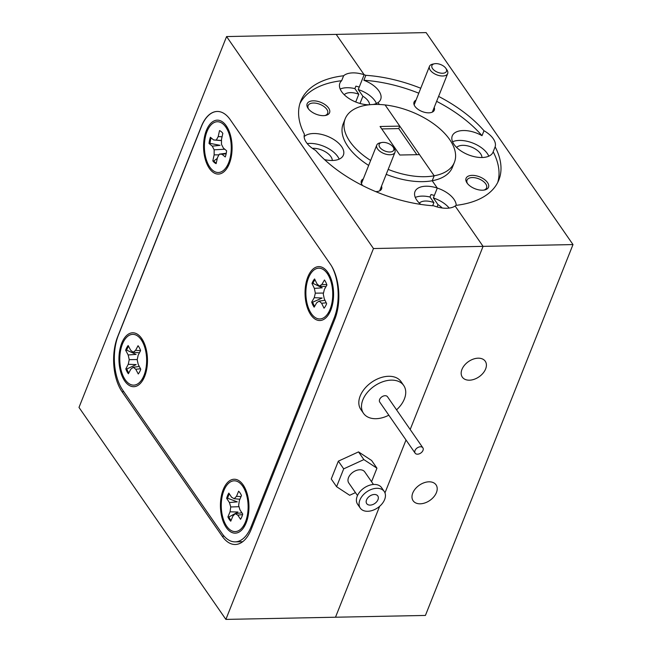 <?xml version="1.0" encoding="UTF-8"?>
<svg xmlns="http://www.w3.org/2000/svg" width="652" height="652" viewBox="0 0 652 652"><rect width="100%" height="100%" fill="white"/><g stroke="black" fill="none" stroke-linecap="round" stroke-linejoin="round"><path stroke-width="0.98" d="M456.62 147.433A13.953 7.376 -158.3 0 1 462.773 145.339A13.953 7.376 -158.3 0 1 481.958 157.515M483.988 130.734L482.015 135.681A21.948 11.606 21.7 0 0 463.303 130.539A21.948 11.606 21.7 0 0 452.26 135.909A21.948 11.606 21.7 0 0 459.929 150.221A21.948 11.606 21.7 0 0 481.999 157.515A21.948 11.606 21.7 0 0 493.042 152.144A21.948 11.606 21.7 0 0 493.173 151.777L495.137 146.83A21.948 11.606 21.7 0 0 483.988 130.734A106.594 56.365 21.7 0 0 438.6 96.398M488.804 156.187A21.948 11.606 21.7 0 0 459.367 140.424A21.948 11.606 21.7 0 0 452.561 141.761M482.431 190.205A12.07 6.381 21.7 0 0 484.591 189.968A12.07 6.381 21.7 0 0 486.889 181.753A12.07 6.381 21.7 0 0 472.146 175.364A12.07 6.381 21.7 0 0 467.044 182.992A12.07 6.381 21.7 0 0 482.431 190.205M483.817 190.107A10.505 5.55 21.7 0 0 486.555 187.906A10.505 5.55 21.7 0 0 482.887 181.06A10.505 5.55 21.7 0 0 472.325 177.564A10.505 5.55 21.7 0 0 467.036 180.139A10.505 5.55 21.7 0 0 467.517 183.611M416.009 100.172A10.897 5.762 21.7 0 0 414.933 106.325A10.897 5.762 21.7 0 0 428.82 112.837A10.897 5.762 21.7 0 0 430.768 112.625A10.897 5.762 21.7 0 0 434.216 107.417M420.214 503.809A13.953 9.267 145.3 0 0 433.857 496.8A13.953 9.267 145.3 0 0 436.058 484.868A13.953 9.267 145.3 0 0 428.975 481.812A13.953 9.267 145.3 0 0 415.332 488.821A13.953 9.267 145.3 0 0 413.123 500.752A13.953 9.267 145.3 0 0 420.214 503.809M469.407 380.189A13.953 9.267 145.3 0 0 483.05 373.18A13.953 9.267 145.3 0 0 485.259 361.241A13.953 9.267 145.3 0 0 478.169 358.184A13.953 9.267 145.3 0 0 464.526 365.193A13.953 9.267 145.3 0 0 462.325 377.133A13.953 9.267 145.3 0 0 469.407 380.189M442.162 207.98A13.953 7.376 -158.3 0 0 437.989 204.638L437.084 206.912M420.752 88.248A106.594 56.365 21.7 0 0 365.845 75.322L363.881 80.269A106.594 56.365 21.7 0 1 418.788 93.195M482.015 135.681A106.594 56.365 21.7 0 0 436.636 101.337M369.578 104.752A13.953 7.376 -158.3 0 0 362.879 96.243L360.002 103.464M456.213 205.339A21.948 11.606 21.7 0 0 437.288 188.061L432.211 180.743L434.183 175.795A58.786 31.084 21.7 0 0 454.411 162.307A58.786 31.084 21.7 0 0 385.096 104.948A58.786 31.084 21.7 0 0 374.753 104.434A58.786 31.084 21.7 0 0 345.177 118.835A58.786 31.084 21.7 0 0 370.638 160.482M437.989 204.638L433.352 197.955L437.288 188.061L432.211 180.743L434.183 175.795L385.096 104.948L399.757 126.113L380.067 126.504L399.831 155.021L419.513 154.63L434.183 175.795A58.786 31.084 21.7 0 1 424.827 176.7A58.786 31.084 21.7 0 1 388.176 169.398M373.466 248.534L226.586 36.561L78.998 407.427L225.877 619.4L373.466 248.534L483.075 246.358L410.19 429.513L483.075 246.358L455.129 206.024A21.948 11.606 21.7 0 0 455.96 205.372A106.594 56.365 21.7 0 0 498.837 179.985A106.594 56.365 21.7 0 0 495.137 146.83M369.008 104.809A21.948 11.606 21.7 0 1 347.288 97.311A21.948 11.606 21.7 0 1 339.879 83.203A21.948 11.606 21.7 0 1 341.656 80.709L343.628 75.762A106.594 56.365 21.7 0 0 300.751 101.158A106.594 56.365 21.7 0 0 304.443 134.304A21.948 11.606 21.7 0 0 315.601 150.4A106.594 56.365 21.7 0 0 433.735 205.812A21.948 11.606 21.7 0 0 446.693 208.257A21.948 11.606 21.7 0 0 455.129 206.024L483.075 246.358L573.002 244.573L426.123 32.6L336.196 34.385L364.15 74.727L358.241 89.56L362.879 96.243M365.845 75.322A21.948 11.606 21.7 0 0 364.15 74.727A21.948 11.606 21.7 0 0 352.887 72.877A21.948 11.606 21.7 0 0 343.628 75.762M225.877 619.4L425.414 615.439L573.002 244.573M335.495 617.224L379.635 506.311L335.495 617.224M384.973 492.888L406.017 440.002L384.973 492.888M372.936 104.499A21.948 11.606 21.7 0 0 378.046 102.568L379.382 104.499L378.046 102.568A21.948 11.606 21.7 0 0 380.662 99.43A21.948 11.606 21.7 0 0 363.881 80.269M497.737 182.413A106.594 56.365 21.7 0 0 493.173 151.777M386.212 174.345A58.786 31.084 21.7 0 0 422.863 181.647A58.786 31.084 21.7 0 0 432.211 180.743A58.786 31.084 21.7 0 0 452.439 167.246L454.411 162.307M376.424 103.472A21.948 11.606 21.7 0 0 358.241 89.56M449.195 208.07A21.948 11.606 21.7 0 0 433.352 197.955M419.342 203.114A13.953 7.376 -158.3 0 1 425.503 201.028A13.953 7.376 -158.3 0 1 433.906 202.642L430.002 197.01L430.988 194.54A21.948 11.606 21.7 0 1 434.338 195.486L437.288 188.061A21.948 11.606 21.7 0 0 426.033 186.219A21.948 11.606 21.7 0 0 414.99 191.598A21.948 11.606 21.7 0 0 420.752 204.402M430.002 197.01A21.948 11.606 21.7 0 0 422.097 196.113A21.948 11.606 21.7 0 0 415.291 197.442M226.586 36.561L336.196 34.385L364.15 74.727L359.228 87.083A21.948 11.606 21.7 0 0 355.878 86.145L354.892 88.615A21.948 11.606 21.7 0 0 346.986 87.718A21.948 11.606 21.7 0 0 340.181 89.047M312.389 148.346A13.953 7.376 -158.3 0 1 313.123 148.314A13.953 7.376 -158.3 0 1 332.308 160.49M324.549 159.61A21.948 11.606 21.7 0 0 332.349 160.49A21.948 11.606 21.7 0 0 343.392 155.111A21.948 11.606 21.7 0 0 335.715 140.808A21.948 11.606 21.7 0 0 313.653 133.513A21.948 11.606 21.7 0 0 304.134 136.627M339.154 159.153A21.948 11.606 21.7 0 0 309.716 143.399A21.948 11.606 21.7 0 0 307.214 143.579M323.498 115.657A12.07 6.381 21.7 0 0 325.658 115.428A12.07 6.381 21.7 0 0 327.956 107.205A12.07 6.381 21.7 0 0 313.221 100.824A12.07 6.381 21.7 0 0 308.119 108.444A12.07 6.381 21.7 0 0 323.498 115.657M324.892 115.559A10.505 5.55 21.7 0 0 327.622 113.358A10.505 5.55 21.7 0 0 323.954 106.512A10.505 5.55 21.7 0 0 313.392 103.024A10.505 5.55 21.7 0 0 308.111 105.591A10.505 5.55 21.7 0 0 308.583 109.071M375.633 191.582A10.897 5.762 21.7 0 0 376.106 191.582A10.897 5.762 21.7 0 0 378.062 191.37A10.897 5.762 21.7 0 0 381.502 186.17M345.177 118.835L343.205 123.782A58.786 31.084 21.7 0 0 368.673 165.429M344.24 94.719A13.953 7.376 -158.3 0 1 350.393 92.633A13.953 7.376 -158.3 0 1 358.796 94.247L355.715 101.989M432.675 205.739L433.906 202.642M416.856 154.687L398.771 128.583L381.746 128.925M398.771 128.583L399.757 126.113M230.27 119.732A39.193 20.725 -91.1 0 0 217.197 111.459A39.193 20.725 -91.1 0 0 201.281 126.553L117.653 336.709A39.193 20.725 -91.1 0 0 122.046 391.697L222.193 536.229A39.193 20.725 -91.1 0 0 235.266 544.501A39.193 20.725 -91.1 0 0 251.183 529.408L334.81 319.252A39.193 20.725 -91.1 0 0 330.417 264.264L230.27 119.732M354.892 88.615L358.796 94.247M341.656 80.709A106.594 56.365 21.7 0 0 299.879 103.668M363.294 178.925A10.897 5.762 21.7 0 0 362.227 185.07A10.897 5.762 21.7 0 0 362.593 185.567M431.942 67.441A7.84 4.148 21.7 0 0 440.891 73.154A7.84 4.148 21.7 0 0 446.424 69.422A7.84 4.148 21.7 0 0 445.838 68.305A7.84 4.148 21.7 0 0 434.444 63.766A7.84 4.148 21.7 0 0 431.942 67.441M445.838 68.305L446.881 69.813A9.796 5.183 -158.3 0 1 447.622 71.215A9.796 5.183 -158.3 0 1 447.671 73.603A9.796 5.183 -158.3 0 1 438.682 75.469A9.796 5.183 -158.3 0 1 429.513 68.745A9.796 5.183 -158.3 0 1 429.464 66.357A9.796 5.183 -158.3 0 1 432.643 64.149L434.444 63.766M384.647 150.914A7.84 4.148 21.7 0 0 392.276 151.508A7.84 4.148 21.7 0 0 393.123 147.05A7.84 4.148 21.7 0 0 388.299 143.456A7.84 4.148 21.7 0 0 381.73 142.519A7.84 4.148 21.7 0 0 379.211 146.146A7.84 4.148 21.7 0 0 384.647 150.914M393.123 147.05L394.175 148.566A9.796 5.183 -158.3 0 1 394.965 152.348A9.796 5.183 -158.3 0 1 383.572 153.391A9.796 5.183 -158.3 0 1 376.758 145.103A9.796 5.183 -158.3 0 1 379.929 142.894L381.73 142.519M396.555 409.831A24.458 16.235 145.3 0 0 403.71 385.487L401.045 381.632A24.458 16.235 145.3 0 0 392.072 376.497A24.458 16.235 145.3 0 0 366.065 387.035A24.458 16.235 145.3 0 0 360.841 409.489L363.514 413.344A24.458 16.235 145.3 0 0 372.479 418.486A24.458 16.235 145.3 0 0 388.82 415.194M403.71 385.487A24.458 16.235 145.3 0 0 394.745 380.344A24.458 16.235 145.3 0 0 368.739 390.89A24.458 16.235 145.3 0 0 363.514 413.344M422.863 447.802L387.475 396.734A4.703 3.121 145.3 0 0 385.756 395.748A4.703 3.121 145.3 0 0 380.752 397.777A4.703 3.121 145.3 0 0 379.749 402.097L415.137 453.164A4.703 3.121 145.3 0 0 416.856 454.151A4.703 3.121 145.3 0 0 421.86 452.121A4.703 3.121 145.3 0 0 422.863 447.802A4.703 3.121 145.3 0 0 421.143 446.816A4.703 3.121 145.3 0 0 416.139 448.845A4.703 3.121 145.3 0 0 415.137 453.164M374.37 494.477A6.74 4.474 145.3 0 0 367.785 497.867A6.74 4.474 145.3 0 0 366.717 503.637A6.74 4.474 145.3 0 0 370.14 505.113A6.74 4.474 145.3 0 0 376.734 501.722A6.74 4.474 145.3 0 0 377.793 495.96A6.74 4.474 145.3 0 0 374.37 494.477M384.24 491.494L381.567 487.639A14.58 9.682 145.3 0 0 374.158 484.444A14.58 9.682 145.3 0 0 359.904 491.771A14.58 9.682 145.3 0 0 357.606 504.249L360.271 508.095A14.58 9.682 145.3 0 0 367.679 511.29A14.58 9.682 145.3 0 0 381.933 503.972A14.58 9.682 145.3 0 0 384.24 491.494A14.58 9.682 145.3 0 0 376.832 488.299A14.58 9.682 145.3 0 0 362.577 495.626A14.58 9.682 145.3 0 0 360.271 508.095M373.466 484.477L364.753 471.909A9.723 6.455 145.3 0 0 359.814 469.774A9.723 6.455 145.3 0 0 350.311 474.664A9.723 6.455 145.3 0 0 348.779 482.977L357.492 495.544M371.558 481.722L376.946 468.193L363.865 459.603L343.694 468.853L336.587 486.694L349.668 495.284L355.462 492.627M336.587 486.694L331.249 478.984L338.347 461.143L358.527 451.893L371.607 460.483L376.946 468.193M338.347 461.143L343.694 468.853M358.527 451.893L363.865 459.603M330.792 310.148A26.96 14.254 -91.1 0 0 326.579 270.759A26.96 14.254 -91.1 0 0 307.825 277.002A26.96 14.254 -91.1 0 0 309.097 311.868A26.96 14.254 -91.1 0 0 327.475 316.081A26.96 14.254 -91.1 0 0 330.792 310.148M144.695 376.318A26.96 14.254 -91.1 0 0 140.482 336.929A26.96 14.254 -91.1 0 0 121.728 343.172A26.96 14.254 -91.1 0 0 123 378.038A26.96 14.254 -91.1 0 0 141.378 382.251A26.96 14.254 -91.1 0 0 144.695 376.318M246.179 522.774A26.96 14.254 -91.1 0 0 241.965 483.385A26.96 14.254 -91.1 0 0 223.212 489.628A26.96 14.254 -91.1 0 0 224.484 524.493A26.96 14.254 -91.1 0 0 242.862 528.707A26.96 14.254 -91.1 0 0 246.179 522.774M229.308 163.693A26.96 14.254 -91.1 0 0 225.095 124.304A26.96 14.254 -91.1 0 0 206.342 130.547A26.96 14.254 -91.1 0 0 207.613 165.412A26.96 14.254 -91.1 0 0 225.999 169.626A26.96 14.254 -91.1 0 0 229.308 163.693M217.263 111.459A39.193 20.725 -91.1 0 0 201.419 126.545L118.379 335.218A39.193 20.725 -91.1 0 0 122.772 390.214L222.112 533.589A39.193 20.725 -91.1 0 0 235.193 541.861A39.193 20.725 -91.1 0 0 251.102 526.767L334.142 318.094A39.193 20.725 -91.1 0 0 331.575 266.057M210.009 143.342L209.031 143.456L212.259 146.146L220.058 145.347L210.009 143.342A16.928 8.949 88.9 0 1 210.514 140.204A16.928 8.949 88.9 0 1 211.142 137.89M212.259 146.146L214.149 149.813L214.149 154.858L212.821 160.889A16.928 8.949 -91.1 0 0 216.13 163.644L217.466 157.613L219.349 154.141L222.022 154.271L225.25 156.961A16.928 8.949 -91.1 0 0 226.619 150.775L223.392 148.085L221.501 144.426L221.501 139.373L222.837 133.342A16.928 8.949 -91.1 0 0 219.528 130.587L218.192 136.618L216.301 140.09L213.628 139.96L210.4 137.27A16.928 8.949 -91.1 0 0 209.553 140.229A16.928 8.949 -91.1 0 0 209.031 143.456M230.246 157.45A25.395 13.431 88.9 0 1 225.519 168.314A25.395 13.431 88.9 0 1 209.414 166.48A25.395 13.431 88.9 0 1 205.413 136.781A25.395 13.431 88.9 0 1 224.671 125.632A25.395 13.431 88.9 0 1 230.246 157.45M216.228 163.179A16.928 8.949 88.9 0 1 213.823 160.93L212.821 160.889M213.823 160.93L217.287 158.412M218.95 154.874L214.149 154.858M224.744 149.21L214.149 149.813M226.154 153.774L222.022 154.271M226.26 153.261L219.349 154.141M221.109 140.587L213.628 139.96M221.501 140.522L216.301 140.09M222.079 136.773L218.192 136.618M126.659 350.148L125.665 350.254L128.167 354.973L136.081 354.386L126.659 350.148A16.928 8.949 88.9 0 1 127.743 347.622A16.928 8.949 88.9 0 1 128.55 346.269M128.167 354.973L129.235 359.659L128.248 364.305L125.82 368.918A16.928 8.949 -91.1 0 0 128.387 373.759L130.824 369.146L133.277 367.263L135.763 369.252L138.265 373.971A16.928 8.949 -91.1 0 0 140.759 369.236L138.248 364.517L137.189 359.831L138.175 355.185L140.604 350.572A16.928 8.949 -91.1 0 0 138.037 345.731L135.6 350.344L133.147 352.227L130.661 350.238L128.159 345.519A16.928 8.949 -91.1 0 0 126.781 347.638A16.928 8.949 -91.1 0 0 125.665 350.254M142.861 377.899A25.395 13.431 88.9 0 1 140.905 380.947A25.395 13.431 88.9 0 1 122.983 375.682A25.395 13.431 88.9 0 1 123.562 341.591A25.395 13.431 88.9 0 1 140.058 338.258A25.395 13.431 88.9 0 1 142.861 377.899M128.803 372.985A16.928 8.949 88.9 0 1 126.814 368.983L125.82 368.918M126.814 368.983L136.162 364.607L128.248 364.305M137.254 359.521L129.235 359.659M140.506 368.763L135.763 369.252M139.292 366.473L133.277 367.263M139.43 352.797L133.147 352.227M140.555 350.67L135.6 350.344M312.976 283.367L311.982 283.465L314.378 288.388L322.292 287.834L312.976 283.367A16.928 8.949 88.9 0 1 314.125 280.939A16.928 8.949 88.9 0 1 314.94 279.684M314.378 288.388L315.332 293.155L314.24 297.703L311.697 302.104A16.928 8.949 -91.1 0 0 314.158 307.157L316.701 302.756L319.195 301.085L321.632 303.27L324.028 308.192A16.928 8.949 -91.1 0 0 326.636 303.677L324.24 298.755L323.286 293.987L324.378 289.439L326.921 285.038A16.928 8.949 -91.1 0 0 324.46 279.993L321.917 284.394L319.423 286.065L316.986 283.873L314.582 278.958A16.928 8.949 -91.1 0 0 313.156 280.955A16.928 8.949 -91.1 0 0 311.982 283.465M328.535 312.495A25.395 13.431 88.9 0 1 327.002 314.769A25.395 13.431 88.9 0 1 308.893 309.064A25.395 13.431 88.9 0 1 310.083 274.647A25.395 13.431 88.9 0 1 326.155 272.08A25.395 13.431 88.9 0 1 328.535 312.495M314.606 306.375A16.928 8.949 88.9 0 1 312.691 302.178L311.697 302.104M312.691 302.178L322.145 298.037L314.24 297.703M323.514 293.05L315.332 293.155M326.212 302.813L321.632 303.27M324.998 300.319L319.195 301.085M325.976 286.66L319.423 286.065M326.815 284.728L321.917 284.394M231.061 520.467A16.928 8.949 88.9 0 1 230.189 519.302A16.928 8.949 88.9 0 1 228.917 516.979L237.988 512.024L230.05 511.804L227.915 516.922A16.928 8.949 -91.1 0 0 229.227 519.326A16.928 8.949 -91.1 0 0 230.751 521.192L232.886 516.082L235.201 513.686L237.784 515.129L240.547 519.302A16.928 8.949 -91.1 0 0 242.74 514.053L239.969 509.88L238.64 505.439L239.341 500.597L241.468 495.479A16.928 8.949 -91.1 0 0 238.632 491.2L236.497 496.319L234.182 498.715L231.599 497.264L228.836 493.099A16.928 8.949 -91.1 0 0 226.651 498.348L229.414 502.521L230.743 506.963L230.05 511.804M229.414 502.521L237.295 501.861L227.638 498.242A16.928 8.949 88.9 0 1 229.341 493.857M242.894 486.514A25.395 13.431 88.9 0 1 242.389 527.403A25.395 13.431 88.9 0 1 226.488 525.887A25.395 13.431 88.9 0 1 223.571 491.388A25.395 13.431 88.9 0 1 241.542 484.713A25.395 13.431 88.9 0 1 242.894 486.514M242.585 514.607L237.784 515.129M241.908 512.798L235.201 513.686M228.917 516.979L227.915 516.922M227.638 498.242L226.651 498.348M239.903 499.236L234.182 498.715M241.012 496.588L236.497 496.319M239.023 506.718L230.743 506.963M224.149 536.188L222.193 536.229M123.774 391.665L122.046 391.697M251.102 526.767L252.242 526.743M334.142 318.094L335.267 318.078M447.671 73.603L432.349 112.103M429.464 66.357L414.142 104.858M394.965 152.348L379.643 190.849M376.758 145.103L361.436 183.603M235.193 541.861L242.699 541.714M229.447 163.334L225.519 168.314M228.795 130.457L224.671 125.632M144.834 375.959L140.905 380.947M144.182 343.082L140.058 338.258M330.931 309.79L327.002 314.769M330.279 276.913L326.155 272.08M246.317 522.415L242.389 527.403M245.665 489.538L241.542 484.713"/></g></svg>
